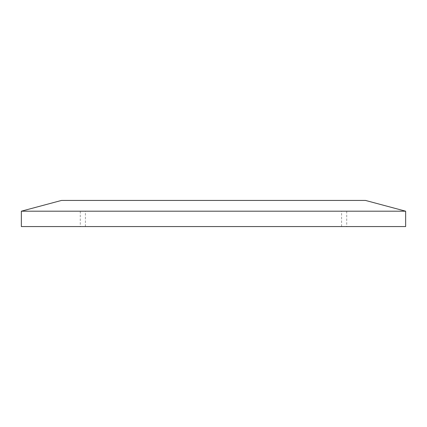 <?xml version="1.0" encoding="UTF-8"?>
<svg xmlns="http://www.w3.org/2000/svg" width="427" height="427" viewBox="0 0 427 427"><rect width="100%" height="100%" fill="white"/><g stroke="black" fill="none" stroke-linecap="round" stroke-linejoin="round"><path stroke-width="0.32" stroke-dasharray="2.13 1.6" d="M365.491 200.434L61.509 200.434M21.35 211.194L405.65 211.194M21.35 226.566L405.65 226.566M213.5 226.566L346.724 226.566L213.5 226.566M213.5 211.194L346.724 211.194L213.5 211.194M80.276 211.194L80.276 226.566M341.6 226.566L341.6 211.194M85.4 226.566L85.4 211.194M346.724 211.194L346.724 226.566"/><path stroke-width="0.64" d="M21.35 211.194L61.509 200.434L365.491 200.434L405.65 211.194L21.35 211.194L21.35 226.566L405.65 226.566L405.65 211.194"/></g></svg>
